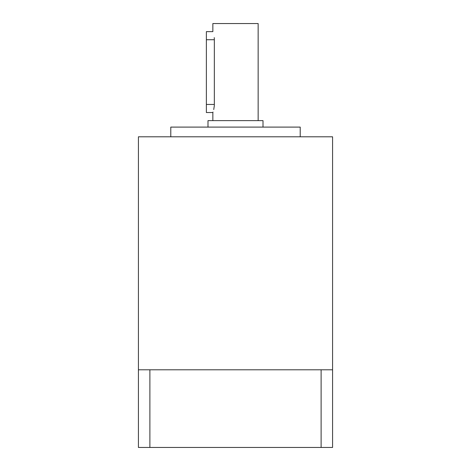 <?xml version="1.0" encoding="UTF-8"?>
<svg xmlns="http://www.w3.org/2000/svg" width="471" height="471" viewBox="0 0 471 471"><rect width="100%" height="100%" fill="white"/><g stroke="black" fill="none" stroke-linecap="round" stroke-linejoin="round"><path stroke-width="0.71" d="M332.579 369.788L332.579 136.808L138.421 136.808L138.421 447.45L332.579 447.45L332.579 369.788L321.116 369.788L321.116 447.45M138.421 369.788L149.884 369.788L149.884 447.45M149.884 369.788L321.116 369.788L149.884 369.788M258.149 120.629L258.149 23.55L212.851 23.55L212.851 31.639L206.375 31.639L206.375 112.54L212.851 112.54L212.851 120.629M300.215 136.808L300.215 127.099L170.785 127.099L170.785 136.808M263.006 127.099L263.006 120.629L207.994 120.629L207.994 127.099M206.375 39.729L214.34 39.729C212.709 29.29 212.709 29.29 214.34 39.729L214.34 104.444C212.709 114.883 212.709 114.883 214.34 104.444L214.305 105.704M214.293 105.887L213.734 109.555M213.027 112.016L212.851 112.54M214.234 37.609L214.305 38.428M214.305 38.439L214.34 39.311M214.34 104.444L206.375 104.444"/></g></svg>

